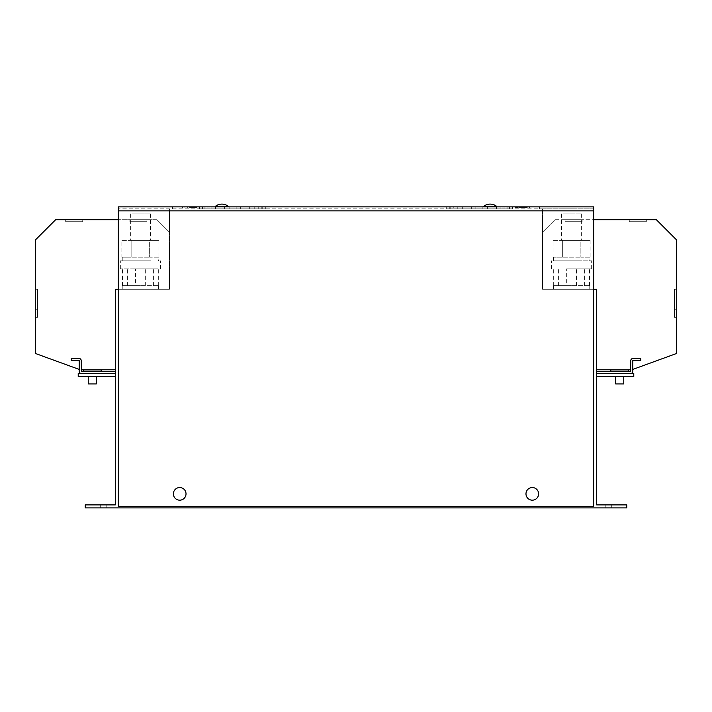 <?xml version="1.0" encoding="UTF-8"?>
<svg xmlns="http://www.w3.org/2000/svg" width="712" height="712" viewBox="0 0 712 712"><rect width="100%" height="100%" fill="white"/><g stroke="black" fill="none" stroke-linecap="round" stroke-linejoin="round"><path stroke-width="0.53" stroke-dasharray="3.56 2.67" d="M646.318 221.69L629.266 221.69L646.318 221.69L629.266 221.69L646.318 221.69L629.266 221.69L646.318 221.69L646.318 219.688L629.266 219.688L646.318 219.688L629.266 219.688L646.318 219.688L646.318 221.69L646.318 219.688M629.266 221.69L629.266 219.688M582.131 221.69L565.088 221.69L582.131 221.69L565.088 221.69L582.131 221.69L565.088 221.69L582.131 221.69L582.131 219.688L565.088 219.688L582.131 219.688L565.088 219.688L582.131 219.688L565.088 219.688L582.131 219.688L582.131 221.69L582.131 219.688M565.088 221.69L565.088 219.688M129.869 221.69L146.912 221.69L129.869 221.69L146.912 221.69L129.869 221.69L146.912 221.69L129.869 221.69L129.869 219.688L146.912 219.688L129.869 219.688L146.912 219.688L129.869 219.688L146.912 219.688L129.869 219.688L129.869 221.69L129.869 219.688M146.912 221.69L146.912 219.688M65.682 221.69L82.734 221.69L65.682 221.69L82.734 221.69L65.682 221.69L82.734 221.69L65.682 221.69L65.682 219.688L82.734 219.688L65.682 219.688L82.734 219.688L65.682 219.688L82.734 219.688L65.682 219.688L65.682 221.69L65.682 219.688M82.734 221.69L82.734 219.688M132.138 213.867L150.419 213.867L132.138 213.867M148.648 240.345L130.367 240.345L148.648 240.345M140.398 289.286L122.242 289.286L140.398 289.286M135.467 285.672L158.545 285.672L122.464 285.672L135.467 285.672L135.467 268.825L158.322 268.825L135.467 268.825M150.802 260.806L122.242 260.806L150.802 260.806M130.741 257.192L121.868 257.192L130.741 257.192M148.879 257.192L131.133 257.192L148.879 257.192M158.536 257.192L150.045 257.192L158.918 257.192L150.045 257.192L158.536 257.192L158.545 260.806M140.398 268.825L120.337 268.825L140.398 268.825M140.398 260.806L120.337 260.806L140.398 260.806M563.352 213.867L581.633 213.867L563.352 213.867M579.862 240.345L561.581 240.345L579.862 240.345M571.602 289.286L589.759 289.286L571.602 289.286M566.681 285.672L589.759 285.672L553.678 285.672L566.681 285.672L566.681 268.825L589.536 268.825L566.681 268.825M582.016 260.806L553.455 260.806L582.016 260.806M561.955 257.192L553.082 257.192L561.955 257.192M580.093 257.192L562.346 257.192L580.093 257.192M589.75 257.192L581.259 257.192L590.132 257.192L581.259 257.192L589.75 257.192L589.759 260.806M571.602 268.825L591.663 268.825L571.602 268.825M571.602 260.806L591.663 260.806L571.602 260.806M88.902 383.946L96.271 383.946L88.902 383.946M95.613 376.532L88.244 376.532L95.613 376.532M96.271 383.946L88.244 383.946M97.802 369.911L85.636 369.911L97.802 369.911M97.802 369.804L85.636 369.804L97.802 369.804M99.733 371.513L83.331 371.513L99.733 371.513M83.331 371.513L83.331 369.911L101.184 369.911L83.331 369.911L101.184 369.911L101.184 371.513M623.757 376.532L615.729 376.532L623.757 376.532L615.729 376.532L623.757 376.532L623.757 383.946L615.729 383.946M625.287 369.911L613.121 369.911L625.287 369.911M625.287 369.804L613.121 369.804L625.287 369.804M627.21 371.513L610.816 371.513L627.21 371.513M627.21 369.911L610.816 369.911L627.21 369.911M610.816 371.513L610.816 369.911L628.669 369.911L628.669 371.513M538.61 493.861A6.319 6.319 0 0 0 532.3 487.542A6.319 6.319 0 0 0 525.981 493.861A6.319 6.319 0 0 0 532.3 500.18A6.319 6.319 0 0 0 538.61 493.861M186.019 493.861A6.319 6.319 0 0 0 179.7 487.542A6.319 6.319 0 0 0 173.39 493.861A6.319 6.319 0 0 0 179.7 500.18A6.319 6.319 0 0 0 186.019 493.861M224.832 209.061L218.815 209.061L224.832 208.856M228.143 206.854L215.505 206.854L228.143 206.854M228.143 206.249L215.505 206.249M493.185 209.061L487.168 209.061L493.185 208.856M496.495 206.854L483.857 206.854L496.495 206.854M496.495 206.249L483.857 206.249M522.27 206.854L515.096 206.854L522.27 206.854M522.27 207.45L515.096 207.45L522.27 207.45M189.73 206.854L196.904 206.854L189.73 206.854M189.73 207.45L196.904 207.45L189.73 207.45M442.241 206.854L269.759 206.854M115.326 376.532L115.326 373.524L78.222 373.524L78.222 376.532L115.326 376.532L115.326 371.513L81.23 371.317L81.23 360.681L81.23 369.804L115.326 369.804L81.23 369.804L115.326 369.804L115.326 289.286L115.326 504.888L85.235 504.888L85.235 507.896L85.235 504.888L106.8 504.888L85.235 504.888L85.235 507.896L85.235 504.888L85.235 507.896L626.765 507.896L626.765 504.888L596.674 504.888L596.674 289.286L542.526 289.286L542.526 232.219L555.057 219.688L656.339 219.688L676.4 239.739L676.4 353.544L676.4 239.739L656.339 219.688L676.4 239.739L676.4 353.544L632.781 369.421L676.4 353.544L632.781 369.421L632.781 360.681L640.8 360.486L640.8 358.474L640.8 360.486L632.977 360.486L640.8 360.486L640.8 358.474L632.977 358.474A2.207 2.207 0 0 0 630.77 360.681A2.207 2.207 0 0 1 632.977 358.474A2.207 2.207 0 0 0 630.77 360.681L630.574 371.513L596.674 371.513L596.674 373.524L596.674 371.513M115.326 369.804L115.326 289.286L169.474 289.286L115.326 289.286L169.474 289.286L169.474 232.219L156.943 219.688L55.661 219.688L35.6 239.739L55.661 219.688L35.6 239.739L35.6 353.544L35.6 239.739L35.6 353.544L79.219 369.421L35.6 353.544L79.219 369.421L79.219 360.681L71.2 360.486L71.2 358.474L71.2 360.486L79.023 360.486L71.2 360.486L71.2 358.474L79.023 358.474A2.207 2.207 0 0 1 81.23 360.681A2.207 2.207 0 0 0 79.023 358.474A2.207 2.207 0 0 1 81.23 360.681L81.23 369.804M115.326 371.513L115.326 373.524L81.426 373.524L115.326 373.524M630.77 369.804L630.77 360.681L630.77 369.804L596.674 369.804L630.77 369.804L596.674 369.804L596.674 289.286L542.526 289.286L542.526 209.061L169.474 209.061L169.474 289.286L118.334 289.286L118.334 506.499L593.666 506.499L593.666 289.286L542.526 289.286L542.526 232.219L555.057 219.688L656.339 219.688L593.666 219.688M596.674 369.804L596.674 289.286L542.526 289.286L542.526 209.061L169.474 209.061L169.474 289.286L169.474 232.219L156.943 219.688L55.661 219.688L118.334 219.688M596.674 373.524L596.674 376.532L596.674 373.524L630.574 373.524A2.207 2.207 0 0 0 632.781 371.317L632.781 369.421M596.674 376.532L633.778 376.532L633.778 373.524L630.574 373.524M626.765 507.896L626.765 504.888L605.2 504.888L626.765 504.888L626.765 507.896L626.765 504.888L626.765 507.896L605.2 507.896L626.765 507.896M100.276 504.888L106.8 504.888L100.276 504.888L100.276 507.896L100.276 504.888M611.724 504.888L605.2 504.888L611.724 504.888L611.724 507.896L611.724 504.888M118.334 289.286L118.334 206.854L172.482 206.854L172.482 208.856L172.482 206.854L593.666 206.854L593.666 208.856L593.666 206.854M593.666 208.856L118.334 208.856L539.518 208.856L539.518 206.854L539.518 208.856L593.666 208.856L593.666 289.286M261.233 208.856L249.698 208.856L265.745 208.856L249.698 208.856L265.745 208.856L249.698 208.856L261.233 208.856L261.233 206.854L265.745 206.854L261.233 206.854L265.745 206.854L261.233 206.854L265.745 206.854L261.233 206.854L261.233 208.856M457.789 208.856L446.255 208.856L462.302 208.856L446.255 208.856L462.302 208.856L446.255 208.856L457.789 208.856L457.789 206.854L462.302 206.854L457.789 206.854L462.302 206.854L457.789 206.854L462.302 206.854L457.789 206.854L457.789 208.856M482.861 208.856L471.326 208.856L487.373 208.856L471.326 208.856L487.373 208.856L471.326 208.856L482.861 208.856L482.861 206.854L487.373 206.854L482.861 206.854L487.373 206.854L482.861 206.854L487.373 206.854L482.861 206.854L482.861 208.856M507.932 208.856L496.397 208.856L512.444 208.856L496.397 208.856L512.444 208.856L496.397 208.856L507.932 208.856L507.932 206.854L512.444 206.854L507.932 206.854L512.444 206.854L507.932 206.854L512.444 206.854L507.932 206.854L507.932 208.856M211.09 208.856L199.556 208.856L215.602 208.856L199.556 208.856L215.602 208.856L199.556 208.856L211.09 208.856L211.09 206.854L215.602 206.854L211.09 206.854L215.602 206.854L211.09 206.854L215.602 206.854L211.09 206.854L211.09 208.856M236.162 208.856L224.627 208.856L240.674 208.856L224.627 208.856L240.674 208.856L224.627 208.856L236.162 208.856L236.162 206.854L240.674 206.854L236.162 206.854L240.674 206.854L236.162 206.854L240.674 206.854L236.162 206.854L236.162 208.856M258.225 208.856L202.564 208.856L262.737 208.856L202.564 208.856L262.737 208.856L202.564 208.856L262.737 208.856L202.564 208.856L258.225 208.856L258.225 206.854L262.737 206.854L258.225 206.854L262.737 206.854L258.225 206.854L262.737 206.854L258.225 206.854L262.737 206.854L258.225 206.854L258.225 208.856M504.915 208.856L449.263 208.856L509.436 208.856L449.263 208.856L509.436 208.856L449.263 208.856L509.436 208.856L449.263 208.856L504.915 208.856L504.915 206.854L509.436 206.854L504.915 206.854L509.436 206.854L504.915 206.854L509.436 206.854L504.915 206.854L509.436 206.854L504.915 206.854L504.915 208.856M118.334 208.856L118.334 206.854M254.211 206.854L261.233 206.854L249.698 206.854L261.233 206.854L249.698 206.854L261.233 206.854L249.698 206.854L254.211 206.854L254.211 208.856L254.211 206.854M450.767 206.854L457.789 206.854L446.255 206.854L457.789 206.854L446.255 206.854L457.789 206.854L446.255 206.854L450.767 206.854L450.767 208.856L450.767 206.854M475.839 206.854L482.861 206.854L471.326 206.854L482.861 206.854L471.326 206.854L482.861 206.854L471.326 206.854L475.839 206.854L475.839 208.856L475.839 206.854M500.91 206.854L507.932 206.854L496.397 206.854L507.932 206.854L496.397 206.854L507.932 206.854L496.397 206.854L500.91 206.854L500.91 208.856L500.91 206.854M204.068 206.854L211.09 206.854L199.556 206.854L211.09 206.854L199.556 206.854L211.09 206.854L199.556 206.854L204.068 206.854L204.068 208.856L204.068 206.854M229.139 206.854L236.162 206.854L224.627 206.854L236.162 206.854L224.627 206.854L236.162 206.854L224.627 206.854L229.139 206.854L229.139 208.856L229.139 206.854M207.085 206.854L258.225 206.854L202.564 206.854L258.225 206.854L202.564 206.854L258.225 206.854L202.564 206.854L258.225 206.854L202.564 206.854L207.085 206.854L207.085 208.856L207.085 206.854M453.775 206.854L504.915 206.854L449.263 206.854L504.915 206.854L449.263 206.854L504.915 206.854L449.263 206.854L504.915 206.854L449.263 206.854L453.775 206.854L453.775 208.856L453.775 206.854M187.63 206.854L187.327 207.45L187.63 206.854M189.881 206.854L194.75 206.854L189.579 206.854L189.881 207.45L194.75 207.45L194.75 206.854L194.75 207.45L189.881 207.45L189.881 206.854L189.579 207.45L189.881 206.854M185.218 206.854L184.915 207.45L185.218 206.854M189.579 207.45L189.579 206.854L189.579 207.45M520.161 206.854L519.858 207.45L520.161 206.854M522.421 206.854L527.281 206.854L522.119 206.854L522.421 207.45L527.281 207.45L527.281 206.854L527.281 207.45L522.421 207.45L522.421 206.854L522.119 207.45L522.421 206.854M517.758 206.854L517.455 207.45L517.758 206.854M522.119 207.45L522.119 206.854L522.119 207.45M676.4 309.702L676.4 289.286L676.4 317.338L676.4 289.286L676.4 317.338L676.4 289.286L676.4 317.338L676.4 309.702L674.398 309.702L674.398 289.286L676.4 289.286L674.398 289.286L674.398 309.702L676.4 309.702L674.398 309.702L674.398 317.338L674.398 289.286L676.4 289.286L674.398 289.286L674.398 309.702L676.4 309.702L674.398 309.702L674.398 317.338L676.4 317.338L674.398 317.338L674.398 289.286L676.4 289.286L674.398 289.286L674.398 309.702L676.4 309.702M542.526 232.219L555.057 219.688L542.526 232.219M35.6 309.702L35.6 289.286L35.6 317.338L35.6 289.286L35.6 317.338L35.6 289.286L35.6 317.338L35.6 309.702L37.602 309.702L37.602 289.286L35.6 289.286L37.602 289.286L37.602 309.702L35.6 309.702L37.602 309.702L37.602 317.338L37.602 289.286L35.6 289.286L37.602 289.286L37.602 309.702L35.6 309.702L37.602 309.702L37.602 317.338L35.6 317.338L37.602 317.338L37.602 289.286L35.6 289.286L37.602 289.286L37.602 309.702L35.6 309.702M81.426 373.524A2.207 2.207 0 0 1 79.219 371.317L79.219 369.421M169.474 232.219L156.943 219.688L169.474 232.219M559.356 285.672L571.602 285.672L559.356 285.672M576.533 285.672L576.533 268.825M558.6 285.672L558.6 268.825M589.536 285.672L589.536 268.825M584.614 285.672L584.614 268.825M553.678 285.672L553.678 268.825M590.132 240.345L580.867 240.345L590.132 240.345L590.132 257.192M553.082 240.345L580.867 240.345L580.867 257.192L580.867 240.345L562.346 240.345L562.346 257.192L562.346 240.345L553.082 240.345L553.082 257.192M128.142 285.672L140.398 285.672L128.142 285.672M145.319 285.672L145.319 268.825M127.386 285.672L127.386 268.825M158.322 285.672L158.322 268.825M153.4 285.672L153.4 268.825M122.464 285.672L122.464 268.825M158.918 240.345L149.654 240.345L158.918 240.345L158.918 257.192M121.868 240.345L149.654 240.345L149.654 257.192L149.654 240.345L131.133 240.345L131.133 257.192L131.133 240.345L121.868 240.345L121.868 257.192M37.602 309.702L37.602 317.338L37.602 309.702M37.602 317.338L35.6 317.338M674.398 309.702L674.398 317.338L674.398 309.702M674.398 317.338L676.4 317.338M169.474 210.859L118.334 210.859M593.666 210.859L542.526 210.859M130.367 213.867L130.367 240.345M158.545 289.286L158.545 285.672M160.449 268.825L160.449 260.806M561.581 213.867L561.581 240.345M589.759 289.286L589.759 285.672M591.663 268.825L591.663 260.806M515.096 207.45L515.096 206.854M529.292 207.45L529.292 206.854M182.566 207.45L182.566 206.854M196.752 207.45L196.752 206.854M106.8 507.896L106.8 504.888L106.8 507.896M605.2 507.896L605.2 504.888L605.2 507.896M182.708 207.45L182.708 206.854M196.904 207.45L196.904 206.854M515.248 207.45L515.248 206.854M529.434 207.45L529.434 206.854M551.551 268.825L551.551 260.806M553.455 260.806L553.455 257.192M553.455 289.286L553.455 285.672M581.633 213.867L581.633 240.345M120.337 268.825L120.337 260.806M122.242 260.806L122.242 257.192M122.242 289.286L122.242 285.672M150.419 213.867L150.419 240.345M449.263 208.856L449.263 206.854L449.263 208.856M509.436 208.856L509.436 206.854L509.436 208.856M202.564 208.856L202.564 206.854L202.564 208.856M262.737 208.856L262.737 206.854L262.737 208.856M224.627 208.856L224.627 206.854M240.674 208.856L240.674 206.854M199.556 208.856L199.556 206.854M215.602 208.856L215.602 206.854M496.397 208.856L496.397 206.854M512.444 208.856L512.444 206.854M471.326 208.856L471.326 206.854M487.373 208.856L487.373 206.854M446.255 208.856L446.255 206.854M462.302 208.856L462.302 206.854M249.698 208.856L249.698 206.854M265.745 208.856L265.745 206.854"/><path stroke-width="1.07" d="M629.266 219.688L646.318 219.688L629.266 219.688M88.244 383.946L88.244 376.532L88.244 383.946L96.271 383.946L96.271 376.532L96.271 383.946M101.184 371.513L101.184 369.911L83.331 369.911L83.331 371.513M615.729 383.946L615.729 376.532L615.729 383.946L623.757 383.946L623.757 376.532M628.669 371.513L628.669 369.911L610.816 369.911L610.816 371.513M532.3 487.542A6.319 6.319 0 0 0 525.981 493.861A6.319 6.319 0 0 0 532.3 500.18A6.319 6.319 0 0 0 538.61 493.861A6.319 6.319 0 0 0 532.3 487.542M179.7 487.542A6.319 6.319 0 0 0 173.39 493.861A6.319 6.319 0 0 0 179.7 500.18A6.319 6.319 0 0 0 186.019 493.861A6.319 6.319 0 0 0 179.7 487.542M215.505 206.854L215.505 206.249L228.143 206.249A10.36 10.36 0 0 0 215.505 206.249M228.143 206.854L228.143 206.249M483.857 206.854L483.857 206.249L496.495 206.249A10.36 10.36 0 0 0 483.857 206.249M496.495 206.854L496.495 206.249M269.759 206.854L442.241 206.854M118.334 289.286L115.326 289.286L115.326 504.888L85.235 504.888L85.235 507.896L626.765 507.896L626.765 504.888L596.674 504.888L596.674 289.286L593.666 289.286M115.326 376.532L78.222 376.532L78.222 373.524L81.426 373.524A2.207 2.207 0 0 1 79.219 371.317L79.219 360.681L71.2 360.486L71.2 358.474L79.023 358.474A2.207 2.207 0 0 1 81.23 360.681L81.426 371.513L115.326 371.513M596.674 373.524L633.778 373.524L633.778 376.532L596.674 376.532M118.334 506.499L118.334 206.854L593.666 206.854L593.666 506.499L118.334 506.499M630.574 373.524A2.207 2.207 0 0 0 632.781 371.317L632.781 360.681L640.8 360.486L640.8 358.474L632.977 358.474A2.207 2.207 0 0 0 630.77 360.681L630.574 371.513L596.674 371.513M630.77 369.804L596.674 369.804M632.781 369.421L676.4 353.544L676.4 239.739L656.339 219.688L593.666 219.688M115.326 373.524L81.426 373.524M118.334 219.688L55.661 219.688L35.6 239.739L35.6 353.544L79.219 369.421M81.23 369.804L115.326 369.804M593.666 210.859L118.334 210.859"/></g></svg>
